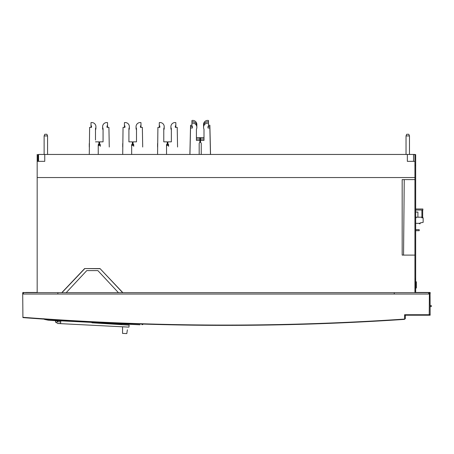 <?xml version="1.0" encoding="UTF-8"?>
<svg xmlns="http://www.w3.org/2000/svg" width="454" height="454" viewBox="0 0 454 454"><rect width="100%" height="100%" fill="white"/><g stroke="black" fill="none" stroke-linecap="round" stroke-linejoin="round"><path stroke-width="0.68" d="M415.677 210.02L422.873 210.02L422.873 208.988L415.677 208.988M415.677 230.7L419.218 230.7L419.218 229.667L415.677 229.667M430.154 292.472L430.154 293.851L430.154 292.472L415.677 292.472L428.775 292.472M425.336 292.472A1.725 1.725 180 0 0 425.33 292.472A1.725 1.725 180 0 1 426.13 292.665M414.928 291.093L415.677 291.093L415.677 285.407L415.677 290.918L415.677 285.407L415.677 287.819L414.928 287.819L415.677 287.819L415.677 279.199L414.928 279.199M415.677 279.199L415.677 291.093M415.677 292.472L415.677 290.918M415.677 278.858L415.677 285.407M415.677 280.237L415.677 282.649M37.92 157.663L37.92 161.346L37.92 154.621L38.55 154.61L38.221 154.61M36.882 292.472L29.771 292.472M405.326 315.218L430.142 315.218L430.142 314.526L429.223 314.526L430.142 314.526L430.04 293.851M405.326 318.839L405.326 315.019L405.326 318.839M430.029 292.813L429.41 292.813L430.029 292.813L430.142 306.598L431.3 306.598L431.3 305.565L430.142 305.565M25.498 292.665L23.432 292.427M37.171 292.472L25.498 292.467M37.92 154.61L37.92 161.346L37.171 161.346L37.171 292.665L37.171 161.346L44.753 161.346L39.237 161.346L44.753 161.346L44.753 154.451L414.928 154.451L413.549 154.451L413.549 161.346L407.346 161.346L413.549 161.346M414.928 290.123L415.677 290.123L415.677 288.057L414.928 288.057M414.928 279.028L415.677 279.028L414.928 278.96M415.677 278.96L415.677 165.29L414.928 165.29M413.549 154.604L415.677 154.604L415.677 165.29M415.677 157.708L415.677 154.632M415.677 281.786L416.369 281.786L416.369 287.989L415.677 288.057M414.928 287.989L415.677 287.989M166.533 154.451L166.533 144.951A1.033 1.033 180 0 1 167.22 143.975L167.22 141.852L163.775 141.852L163.775 128.556A4.137 4.137 0 0 0 159.292 122.625L159.292 125.48L159.808 125.996L159.808 127.375L157.913 127.375L157.572 154.451M167.912 143.231L167.912 145.354A1.033 1.033 -0 0 1 168.599 146.33L168.599 144.957A1.033 1.033 180 0 0 167.912 143.975L167.912 141.852L171.357 141.852L171.357 128.556A4.137 4.137 0 0 1 175.84 122.625L175.84 126.859L175.318 127.375L177.219 127.375L177.559 147.022M175.318 127.375L175.318 125.996L175.84 125.48M171.357 139.804L171.357 129.935A4.137 4.137 180 0 1 170.965 127.375M157.572 143.56L157.572 147.022M159.808 127.375L159.292 126.859L159.292 124.004M164.166 127.375A4.137 4.137 180 0 1 163.775 129.935M166.533 146.33A1.033 1.033 0 0 1 167.22 145.354L167.22 143.441M163.775 140.025L163.775 141.852M131.671 154.451L131.671 144.951A1.033 1.033 180 0 1 132.358 143.975L132.358 141.852L128.913 141.852L128.913 128.556A4.137 4.137 0 0 0 124.43 122.625L124.43 125.48L124.946 125.996L124.946 127.375L123.051 127.375L122.711 154.451M133.05 143.231L133.05 145.354A1.033 1.033 -0 0 1 133.737 146.33L133.737 144.957A1.033 1.033 180 0 0 133.05 143.975L133.05 141.852L136.495 141.852L136.495 128.556A4.137 4.137 0 0 1 140.978 122.625L140.978 126.859L140.462 127.375L142.357 127.375L142.698 147.022M140.462 127.375L140.462 125.996L140.978 125.48M136.495 139.804L136.495 129.935A4.137 4.137 180 0 1 136.104 127.375M122.711 143.56L122.711 147.022M124.946 127.375L124.43 126.859L124.43 124.004M129.305 127.375A4.137 4.137 180 0 1 128.913 129.935M131.671 146.33A1.033 1.033 0 0 1 132.358 145.354L132.358 143.441M128.913 140.025L128.913 141.852M89.273 143.56L89.273 147.022M98.24 146.33A1.033 1.033 0 0 1 98.927 145.354L98.927 143.441M95.482 140.025L95.482 128.556A4.137 4.137 0 0 0 90.999 122.625L90.999 125.48L91.515 125.996L91.515 127.375L90.999 126.859L90.999 124.004M95.868 127.375A4.137 4.137 180 0 1 95.482 129.935M102.672 127.375A4.137 4.137 180 0 0 103.064 129.935L103.064 139.804M99.613 143.231L99.613 145.354A1.033 1.033 -0 0 1 100.306 146.33L100.306 144.957A1.033 1.033 180 0 0 99.613 143.975L99.613 141.852L103.064 141.852L103.064 128.556A4.137 4.137 0 0 1 107.541 122.625L107.541 126.859L107.025 127.375L108.92 127.375L109.266 147.022M107.025 127.375L107.025 125.996L107.541 125.48M89.273 154.451L89.62 127.375L91.515 127.375M98.24 154.451L98.234 144.951A1.033 1.033 180 0 1 98.927 143.975L98.927 141.852L95.482 141.852M409.474 154.451L409.474 135.933L408.782 134.265L406.716 134.265L406.029 135.933L406.029 154.451M409.474 135.933L406.029 135.933M47.574 154.451L47.574 135.933L46.881 134.265L44.815 134.265L44.123 135.933L44.123 154.451M47.574 135.933L44.123 135.933M121.649 324.139L91.958 322.8L129.129 325.121L128.959 327.124L57.136 323.475L60.615 323.543L60.757 321.029M59.843 323.498L58.634 323.435M124.799 326.903L122.586 326.789L122.529 333.389L126.802 333.594L127.37 329.803C127.148 331.284 127.148 331.284 127.37 329.803L126.802 333.594M55.615 322.079L55.944 322.493M139.974 324.803L48.413 320.229L44.413 319.383L48.413 320.229L56.097 320.734L55.53 321.801M57.522 321.347L56.506 322.675L55.899 322.448L55.536 321.597L55.899 322.459C55.269 321.511 55.507 320.904 56.608 320.626C57.891 321.392 57.857 322.068 56.506 322.675C55.223 321.931 55.257 321.256 56.608 320.643M55.536 321.597L55.638 321.228M57.573 321.727L60.683 321.92L60.615 323.543M122.58 327.13L122.569 328.753M122.557 329.508C122.546 331 122.546 331 122.557 329.508L122.552 330.177M127.205 330.915L127.37 329.803M142.738 324.548L143.316 323.867L142.738 324.548L141.988 324.667M44.413 319.383L43.896 318.708M42.256 292.665L41.212 292.665M402.176 179.614L402.176 255.097L414.928 255.097L402.176 255.097L402.176 179.614L414.928 179.614L414.928 292.665L118.437 292.665L429.41 292.665L118.443 292.671L97.871 270.607L86.771 270.607L66.193 292.671L37.171 292.665M40.179 292.665L38.528 292.665M409.905 292.665L410.921 292.665M61.778 292.665L84.637 268.564L100.005 268.564L122.676 292.665M414.928 179.614L414.928 177.548L37.171 177.548L414.928 177.548L414.928 161.346L407.346 161.346L407.346 154.451M122.858 292.665L100.005 268.564M84.637 268.564L99.948 268.694M61.96 292.665L84.694 268.694M38.55 161.346L39.237 161.346L38.55 161.346L38.55 154.451L44.753 154.451M37.171 161.346L37.171 160.659L37.171 161.346M38.55 154.451L413.549 154.451M37.171 154.451L37.171 160.659L37.171 154.451M414.928 160.659L414.928 154.604M403.555 255.097L404.242 179.614M38.607 292.665L39.975 292.665M429.217 315.019L429.399 294.34L429.217 315.019L404.593 315.019L429.217 315.019L429.41 292.665L429.217 315.019M29.084 318.067C154.224 327.351 279.392 327.782 404.593 319.372C279.392 327.782 154.224 327.351 29.084 318.067L22.916 317.601L22.7 292.665L22.916 317.601L29.084 318.067M22.7 292.961L23.392 292.665L22.7 292.665L22.916 317.306L29.084 317.772C154.224 327.062 279.392 327.493 404.593 319.077L404.593 314.73L429.217 314.73L404.593 314.73L404.593 319.077C279.392 327.493 154.224 327.062 29.084 317.772L22.916 317.306L22.916 317.601L22.7 292.961M429.376 292.665L118.443 292.671L394.254 292.671L394.254 294.044L23.387 294.044L57.857 294.044L57.857 292.665L118.443 292.671L66.193 292.671L86.771 270.607L97.871 270.607L118.443 292.671M66.193 292.671L57.857 292.665L57.857 294.044L394.254 294.044L394.254 292.671L428.718 292.665L428.718 294.044L394.254 294.044L428.718 294.044L428.718 292.665L429.41 292.665M57.857 292.665L23.387 292.665L23.392 294.044L23.387 292.665L57.857 292.665M415.677 212.063L417.913 212.063L417.913 217.199L415.677 217.199M417.913 217.199L422.668 217.199L422.668 210.02M421.908 217.199L421.908 210.02M416.091 223.334L419.428 223.334L419.428 223.748L420.115 223.748L420.115 222.92L423.151 222.369L423.151 217.818L421.84 217.818L421.84 217.199M419.428 223.334L415.677 223.334M415.677 217.818L416.051 217.818L416.051 217.199M423.151 220.678L423.151 218.68M201.241 154.451L201.241 143.498A1.033 1.033 -117.1 0 0 200.554 142.522L200.554 140.394L203.999 140.394L203.999 129.169A4.137 4.137 62.9 0 1 208.482 123.238L208.482 126.093L207.96 126.609L207.96 127.988L209.862 127.988L210.474 154.451M207.96 126.609L209.862 126.609L210.508 154.451M203.608 126.609A4.137 4.137 62.9 0 1 208.482 121.859L208.482 124.714M200.554 140.394L200.554 139.015L203.999 139.015L203.999 129.169M200.554 139.015L200.554 137.636L203.999 137.636M203.608 125.23A4.137 4.137 62.9 0 1 208.482 120.48L208.482 123.335M210.537 154.451L209.862 125.23L208.482 125.23M189.88 154.451L190.555 125.23L191.934 125.23M189.942 154.451L190.555 127.988L192.451 127.988L192.451 126.609L191.934 126.093L191.934 120.48A4.137 4.137 62.9 0 1 196.809 125.23M191.934 123.238A4.137 4.137 62.9 0 1 196.417 129.169L196.417 137.636L199.862 137.636L199.862 139.764M199.175 154.451L199.175 143.498A1.033 1.033 -117.1 0 1 199.862 142.522L199.862 140.394L196.417 140.394L196.417 129.169L196.417 139.015L199.862 139.015L199.862 141.143M189.908 154.451L190.555 126.609L192.451 126.609M191.934 121.859A4.137 4.137 62.9 0 1 196.809 126.609"/></g></svg>
